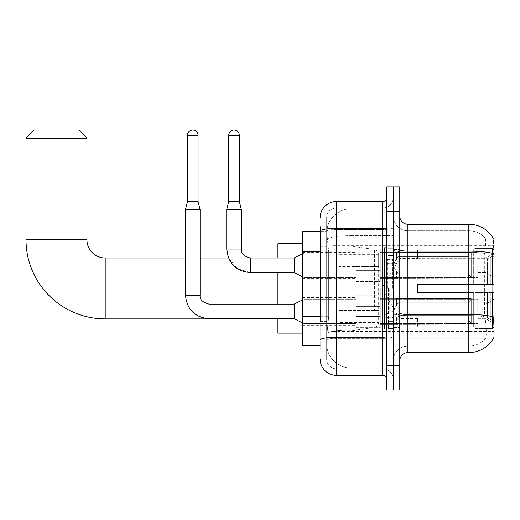 <?xml version="1.0" encoding="UTF-8"?>
<svg xmlns="http://www.w3.org/2000/svg" width="520" height="520" viewBox="0 0 520 520"><rect width="100%" height="100%" fill="white"/><g stroke="black" fill="none" stroke-linecap="round" stroke-linejoin="round"><path stroke-width="0.39" stroke-dasharray="2.6 1.95" d="M494 288.431L494 245.375L494 288.431M333.151 288.431L333.151 245.375L333.151 288.431M494 265.278L494 277.466L494 265.278M485.875 265.278L485.875 272.591L485.875 265.278M494 311.422L494 299.234L494 311.422M485.875 311.422L485.875 304.109L485.875 311.422M355.901 265.278L355.901 281.528L355.901 265.278M302.283 265.278L302.283 278.278L302.283 265.278M355.901 311.422L355.901 327.672L355.901 311.422M302.283 311.422L302.283 297.596L302.283 311.422M380.269 265.278L380.269 281.528L380.269 265.278M380.269 311.422L380.269 327.672L380.269 311.422M477.75 265.278L477.75 277.466L477.75 265.278M477.75 311.422L477.75 299.234L477.75 311.422M320.158 316.693L328.686 316.693L326.755 335.55L328.686 316.693L328.686 251.706L328.686 316.693L302.283 316.693L302.283 345.3L326.709 345.3L326.651 343.675A24.369 24.369 0 0 0 351.026 368.043L393.269 368.043L393.269 329.908L393.269 368.043L351.026 368.043L351.026 329.908L351.026 368.043A24.369 24.369 0 0 1 326.651 343.675L326.651 338.715L326.709 345.3L320.158 345.3M326.755 335.55L326.651 338.715L326.755 335.55M493.259 238.167A28.431 28.431 0 0 0 468.819 224.256L468.819 251.108L407.888 251.108L407.888 224.256L468.819 224.256A28.431 28.431 0 0 1 493.259 238.167C493.747 239.493 493.643 244.576 492.941 253.429C493.643 244.595 493.747 239.506 493.259 238.167L393.269 238.069L494 238.069L494 338.8L393.269 338.8L393.269 238.069L393.269 338.8L493.2 338.8A28.431 28.431 0 0 0 493.344 338.559L493.2 338.8M302.283 288.431L302.283 333.112L302.283 288.431M393.269 208.819L393.269 329.908L393.269 208.819L351.026 208.819L393.269 208.819M326.69 231.9L328.686 251.706L326.69 231.9A24.369 24.369 0 0 1 351.026 208.819A24.369 24.369 0 0 0 326.69 231.9A24.369 24.369 0 0 1 351.026 208.819L351.026 235.671L393.269 235.671L351.026 235.671L351.026 208.819M320.158 246.831L326.651 246.831L326.651 321.568L326.651 226.694L326.651 246.831L320.158 246.831L320.158 321.568L320.158 231.569L326.709 231.569L302.283 231.569L302.283 316.693M399.769 288.431L399.769 327.834L399.769 288.431M393.269 288.431L393.269 328.647L393.269 288.431M388.394 288.431L388.394 328.647L388.394 288.431M493.344 320.112C494.163 330.278 494.163 336.427 493.344 338.559C494.163 336.44 494.163 330.291 493.344 320.112L492.824 313.06L393.269 313.06L393.269 249.697L393.269 313.06A14.625 2.542 0 0 0 407.888 315.601L407.888 251.108A8.125 1.411 0 0 1 399.769 249.697L399.769 313.06L399.769 249.697M485.381 320.112C486.577 330.278 486.577 336.427 485.381 338.559A21.931 21.931 0 0 1 468.819 346.112L407.888 346.112L407.888 320.112L407.888 346.112L468.819 346.112A21.931 21.931 0 0 0 485.381 338.559C486.577 336.434 486.577 330.291 485.381 320.112L484.594 313.06L484.77 253.429C485.817 244.602 485.979 239.512 485.257 238.167L485.257 238.167A21.931 21.931 0 0 0 468.819 230.756A21.931 21.931 0 0 1 485.257 238.167C485.979 239.499 485.817 244.589 484.77 253.429L484.594 313.06L485.381 320.112M399.769 360.731L399.769 313.06L399.769 360.731M393.269 216.131L393.269 249.697L393.269 216.131A14.625 14.625 0 0 0 407.888 230.756A14.625 14.625 0 0 1 393.269 216.131A14.625 14.625 0 0 0 407.888 230.756L407.888 315.601A14.625 2.542 0 0 1 393.269 313.06L494 313.06M393.269 211.256L393.269 186.888L399.769 186.888L399.769 211.256L393.269 211.256L393.269 186.888L386.769 186.888L386.769 211.256L393.269 211.256L393.269 365.606L393.269 211.256M386.769 211.256L386.769 389.981L393.269 389.981L393.269 365.606L393.269 389.981L399.769 389.981L399.769 211.256M407.888 230.756L468.819 230.756L407.888 230.756L407.888 252.239A14.625 2.542 0 0 1 393.269 249.697A14.625 2.542 0 0 0 407.888 252.239L468.819 252.239L407.888 252.239L407.888 315.601L468.819 315.601L468.819 230.756A21.931 21.931 0 0 1 485.257 238.167A21.931 21.931 0 0 0 468.819 230.756L468.819 252.239A21.931 3.809 180 0 1 484.77 253.429A21.931 3.809 180 0 0 468.819 252.239L468.819 315.601L407.888 315.601L407.888 352.612L468.819 352.612L468.819 315.601A21.931 3.809 180 0 1 484.9 316.823A21.931 3.809 180 0 0 468.819 315.601L468.819 251.108A28.431 4.94 180 0 1 492.941 253.429L492.824 313.06L484.594 313.06L492.824 313.06M407.888 224.256A8.125 8.125 0 0 1 399.769 216.131M393.269 360.731A14.625 14.625 0 0 1 407.888 346.112A14.625 14.625 0 0 0 393.269 360.731A14.625 14.625 0 0 1 407.888 346.112M493.2 238.069L485.166 238.069L493.2 238.069M320.158 226.694L326.651 226.694L320.158 226.694L320.158 350.175L326.651 350.175L320.158 350.175L320.158 321.568L326.651 321.568L326.651 350.175L326.651 321.568L320.158 321.568M320.158 359.106A16.25 16.25 0 0 0 336.401 375.356L336.401 368.856A9.75 9.75 0 0 1 326.651 359.106L326.651 231.186L326.651 359.106A9.75 9.75 0 0 0 336.401 368.856L382.707 368.856L382.707 342.862L382.707 375.356A4.062 4.062 0 0 1 386.769 379.418L386.769 197.451L386.769 379.418M393.269 342.862L393.269 227.656L393.269 342.862M386.769 288.431L386.769 329.05L386.769 288.431M393.269 197.451L393.269 227.656L393.269 197.451A10.562 10.562 0 0 1 382.707 208.006A10.562 10.562 0 0 0 393.269 197.451A10.562 10.562 0 0 1 382.707 208.006L382.707 368.856L336.401 368.856L336.401 338.344L382.707 338.344A10.562 1.833 0 0 0 393.269 336.512A10.562 1.833 0 0 1 382.707 338.344L382.707 208.006L336.401 208.006L382.707 208.006M320.158 340.041A16.25 2.821 180 0 1 336.401 337.22L336.401 201.513A16.25 16.25 0 0 0 320.158 217.756A16.25 16.25 0 0 1 336.401 201.513L382.707 201.513A4.062 4.062 0 0 0 386.769 197.451A4.062 4.062 0 0 1 382.707 201.513L382.707 342.862L382.707 338.344L336.401 338.344L336.401 208.006L336.401 229.489L382.707 229.489A10.562 1.833 0 0 0 393.269 227.656A10.562 1.833 0 0 1 382.707 229.489L336.401 229.489L336.401 342.862L336.401 337.22L382.707 337.22A4.062 0.709 0 0 0 386.769 336.512M336.401 375.356L382.707 375.356M326.651 217.756L326.651 231.186L326.651 217.756A9.75 9.75 0 0 1 336.401 208.006A9.75 9.75 0 0 0 326.651 217.756A9.75 9.75 0 0 1 336.401 208.006M393.269 379.418A10.562 10.562 0 0 0 382.707 368.856A10.562 10.562 0 0 1 393.269 379.418A10.562 10.562 0 0 0 382.707 368.856M386.769 329.05L384.332 329.05L384.332 247.812L384.332 318.065L384.332 247.812L386.769 247.812M277.914 333.112L277.914 243.75M417.638 284.369L417.638 288.431L417.638 284.369L487.442 284.369L417.638 284.369L473.694 284.369L473.694 249.652L473.694 284.369L474.994 284.369L474.994 248.346L474.994 284.369L417.638 284.369L417.638 292.494L473.694 292.494L473.694 326.807L473.694 292.494L417.638 292.494L417.638 284.369M417.638 258.648L487.442 258.648L417.638 258.648L417.638 249.847L473.694 250.061L473.694 249.652L473.694 250.061L417.638 250.061L417.638 258.648M380.269 288.431L380.269 327.022L380.269 288.431M473.694 326.807L417.638 327.022L473.694 326.807L474.994 328.523L492.375 328.523L494 326.885L494 292.494L494 326.885L492.375 328.523L492.375 292.494L492.375 328.523L474.994 328.523L474.994 292.494L474.994 328.523L473.694 327.217L473.694 292.494L473.694 326.807M338.026 288.431L338.026 327.022L338.026 288.431M277.914 304.109L277.914 318.734M474.994 292.494L492.375 292.494L474.994 292.494M474.994 248.346L473.694 249.652L474.994 248.346L492.375 248.346L492.375 284.369L492.375 248.346L474.994 248.346M474.994 284.369L492.375 284.369L474.994 284.369M494 292.494L492.375 292.494L494 292.494L494 326.885L494 323.128L490.315 319.417L487.442 318.214L490.315 319.417L494 323.128L494 292.494L490.315 292.494L494 292.494M492.375 284.369L494 284.369L494 249.977L494 284.369L492.375 284.369M494 249.977L492.375 248.346L494 249.977L494 284.369L494 249.977M490.315 257.452L494 253.741L490.315 257.452L487.442 258.648L490.315 257.452L490.315 284.369L494 284.369L487.442 284.369L490.315 284.369L490.315 257.452M487.442 292.494L417.638 292.494L417.638 288.431L417.638 292.494L487.442 292.494L487.442 318.214L417.638 318.214L487.442 318.214L487.442 292.494M302.283 276.653L303.908 277.466L303.908 253.097L303.908 277.466L303.908 265.278L303.908 277.466L294.158 272.591L294.158 257.972L294.158 272.591L294.158 257.972L250.296 257.972L250.296 272.591L250.296 257.972L277.914 257.972L277.914 272.591M417.638 318.214L417.638 326.807L417.638 318.214M26 138.144L86.924 138.144M78.806 130.019L34.125 130.019M351.839 310.369L351.839 246.188L351.839 266.5L338.839 266.5L338.839 246.188L338.839 330.675L338.839 310.369L378.644 310.369L378.644 254.312L378.644 266.5L338.839 266.5L338.839 254.312L338.839 322.55L338.839 310.369L378.644 310.369L378.644 322.562L338.839 322.55M374.472 266.5L374.472 249.483C377.384 250.478 378.775 252.083 378.644 254.306L378.644 266.5L351.839 266.5M198.055 135.304L187.499 135.304A5.278 5.278 0 0 1 192.777 130.019A5.278 5.278 0 0 1 198.055 135.304L198.055 201.428L187.499 201.428L192.777 201.428L187.499 201.428L185.464 209.553L200.089 209.553L185.464 209.553L185.464 295.178L200.089 295.178L200.089 209.553L185.464 209.553M471.257 311.422L471.257 324.188L396.519 324.188L471.257 324.188L471.257 323.362L468.007 320.021L468.007 311.422L468.007 320.021L471.257 323.362L471.257 324.188L396.519 324.422L396.519 317.161L398.144 320.021L468.007 320.021L398.144 320.021L398.144 302.822L396.519 305.689L398.144 302.822L468.007 302.822L398.144 302.822L396.519 305.689L396.519 298.656L471.257 298.656L471.257 324.188L471.257 299.481L468.007 302.822L471.257 299.481L471.257 323.362L468.007 320.021L468.007 302.822L468.007 320.021L471.257 323.362L471.257 324.188L471.257 311.422L471.257 324.188L396.519 324.422L396.519 317.161L396.519 324.188L396.519 317.161L398.144 320.021L396.519 317.161L398.144 320.021L398.144 302.822L468.007 302.822L398.144 302.822L398.144 311.422L398.144 302.822L396.519 305.689L396.519 298.422L396.519 305.689L396.519 298.656L471.257 298.656L471.257 299.481L468.007 302.822L471.257 299.481L471.257 323.362L471.257 298.656L471.257 311.422L471.257 298.656L396.519 298.656L471.257 298.656L471.257 311.422M303.908 311.422L303.908 323.609L303.908 311.422M302.283 300.047L294.158 304.109L294.158 318.734L294.158 304.109L294.158 318.734L303.908 323.609L355.901 323.609L303.908 323.609L302.283 322.797M187.499 135.304L187.499 201.428M380.269 316.498L380.269 295.178L380.269 327.672L380.269 316.498L355.901 316.498L380.269 316.498L380.269 306.351L355.901 306.351L355.901 295.178L355.901 306.351L380.269 306.351L380.269 327.672L380.269 316.498L355.901 316.498L355.901 327.672L355.901 316.498L380.269 316.498M355.901 306.351L355.901 327.672L355.901 295.178L355.901 306.351L380.269 306.351L355.901 306.351L355.901 316.498L355.901 306.351M398.144 320.021L468.007 320.021L398.144 320.021L398.144 311.422L398.144 320.021M468.007 311.422L468.007 302.822L468.007 311.422M239.323 135.304L228.768 135.304A5.278 5.278 0 0 1 234.046 130.019A5.278 5.278 0 0 1 239.323 135.304L239.323 201.428L228.768 201.428L234.046 201.428L228.768 201.428L226.733 209.553L241.358 209.553L226.733 209.553L226.733 249.035L241.358 249.035L241.358 209.553L226.733 209.553M471.257 265.278L471.257 278.05L396.519 278.05L471.257 278.05L471.257 277.219L468.007 273.877L468.007 265.278L468.007 273.877L471.257 277.219L471.257 278.05L396.519 278.278L396.519 271.017L398.144 273.877L468.007 273.877L398.144 273.877L398.144 256.685L396.519 259.545L398.144 256.685L468.007 256.685L398.144 256.685L396.519 259.545L396.519 252.512L471.257 252.512L471.257 278.05L471.257 253.344L468.007 256.685L471.257 253.344L471.257 277.219L468.007 273.877L468.007 256.685L468.007 273.877L471.257 277.219L471.257 278.05L471.257 265.278L471.257 278.05L396.519 278.278L396.519 271.017L396.519 278.05L396.519 271.017L398.144 273.877L396.519 271.017L398.144 273.877L398.144 256.685L468.007 256.685L398.144 256.685L398.144 265.278L398.144 256.685L396.519 259.545L396.519 252.285L396.519 259.545L396.519 252.512L471.257 252.512L471.257 253.344L468.007 256.685L471.257 253.344L471.257 277.219L471.257 252.512L471.257 265.278L471.257 252.512L396.519 252.512L471.257 252.512L471.257 265.278M228.768 135.304L228.768 201.428M380.269 270.355L380.269 249.035L380.269 281.528L380.269 270.355L355.901 270.355L380.269 270.355L380.269 260.208L355.901 260.208L355.901 249.035L355.901 260.208L380.269 260.208L380.269 281.528L380.269 270.355L355.901 270.355L355.901 281.528L355.901 270.355L380.269 270.355M355.901 260.208L355.901 281.528L355.901 249.035L355.901 260.208L380.269 260.208L355.901 260.208L355.901 270.355L355.901 260.208M398.144 273.877L468.007 273.877L398.144 273.877L398.144 265.278L398.144 273.877M468.007 265.278L468.007 256.685L468.007 265.278M303.908 265.278L303.908 253.097L303.908 265.278M351.026 329.908A24.369 4.231 180 0 0 326.95 333.482A24.369 4.231 180 0 1 351.026 329.908L393.269 329.908L351.026 329.908L351.026 235.671L351.026 329.908M494 256.191L492.824 256.191M327.288 238.947A24.369 4.231 180 0 1 351.026 235.671A24.369 4.231 180 0 0 327.288 238.947M326.651 343.675A24.369 24.369 0 0 0 351.026 368.043M320.158 251.706L302.283 251.706M493.025 316.823A28.431 4.94 180 0 0 468.819 314.47L407.888 314.47A8.125 1.411 0 0 1 399.769 313.06M399.769 365.606L386.769 365.606M320.158 231.186A16.25 2.821 180 0 1 336.401 228.364L382.707 228.364A4.062 0.709 -0 0 0 386.769 227.656M336.401 229.489A9.75 1.69 180 0 0 326.651 231.186A9.75 1.69 180 0 1 336.401 229.489M336.401 338.344A9.75 1.69 180 0 0 326.651 340.041A9.75 1.69 180 0 1 336.401 338.344M336.401 368.856A9.75 9.75 0 0 1 326.651 359.106M392.457 288.431L392.457 259.61L392.457 288.431M387.582 288.431L387.582 259.61L387.582 288.431M389.207 288.431L389.207 313.196L389.207 288.431M394.894 288.431L394.894 313.196L394.894 288.431M105.203 257.972L105.203 318.897M86.924 239.694L26 239.694M487.442 258.648L487.442 284.369L487.442 258.648M490.315 292.494L490.315 319.417L490.315 292.494M338.839 246.188L351.839 246.188L374.472 249.483L374.472 310.369M209.027 318.721L209.027 304.109C202.572 302.49 199.596 299.507 200.089 295.178L185.478 295.178C186.881 309.465 194.733 317.324 209.027 318.734L294.158 318.734M200.089 295.178L185.464 295.178M294.158 272.591L250.296 272.591L250.296 257.985M241.345 249.035L226.733 249.035L241.345 249.035M333.151 245.375L494 245.375M485.875 257.972L494 253.097L485.875 257.972L477.75 257.972L485.875 257.972M485.875 304.109L494 299.234L485.875 304.109L477.75 304.109L485.875 304.109M302.283 252.285L355.901 252.285L302.283 252.285M302.283 297.596L355.901 297.596L302.283 297.596M355.901 249.035L380.269 249.035L355.901 249.035M355.901 295.178L380.269 295.178L355.901 295.178M380.269 253.097L477.75 253.097L380.269 253.097M380.269 299.234L477.75 299.234L380.269 299.234M302.283 249.035L333.151 249.035M302.283 327.834L333.151 327.834M477.75 318.734L485.875 318.734L494 323.609L485.875 318.734L477.75 318.734M477.75 272.591L485.875 272.591L494 277.466L485.875 272.591L477.75 272.591M380.269 323.609L477.75 323.609L380.269 323.609M380.269 277.466L477.75 277.466L380.269 277.466M355.901 327.672L380.269 327.672L355.901 327.672M355.901 281.528L380.269 281.528L355.901 281.528M302.283 325.247L355.901 325.247L302.283 325.247M302.283 278.278L355.901 278.278L302.283 278.278M333.151 331.487L494 331.487M393.269 249.035L399.769 249.035L393.269 249.035M388.394 328.647L393.269 328.647L388.394 328.647M393.269 255.535L388.394 255.535L393.269 255.535M393.269 321.334L388.394 321.334L393.269 321.334M388.394 248.222L393.269 248.222L388.394 248.222M393.269 327.834L399.769 327.834L393.269 327.834M386.769 255.938L393.269 255.938L386.769 255.938M386.769 320.925L393.269 320.925L386.769 320.925M392.457 259.61L393.269 258.798L392.457 259.61L387.582 259.61L386.769 258.798L387.582 259.61L392.457 259.61M387.582 317.252L392.457 317.252L393.269 318.065L392.457 317.252L387.582 317.252L386.769 318.065L387.582 317.252M389.207 313.196C386.276 313.456 384.651 315.081 384.332 318.065C384.651 315.081 386.276 313.456 389.207 313.196L394.894 313.196C397.826 313.456 399.451 315.081 399.769 318.065C399.451 315.081 397.826 313.456 394.894 313.196L389.207 313.196M389.207 263.673L394.894 263.673C397.826 263.413 399.451 261.788 399.769 258.798C399.451 261.788 397.826 263.413 394.894 263.673L389.207 263.673C386.276 263.413 384.651 261.788 384.332 258.798C384.651 261.788 386.276 263.413 389.207 263.673M393.269 327.425L399.769 327.425L393.269 327.425M393.269 249.438L399.769 249.438L393.269 249.438M417.638 318.487L399.769 318.487L381.706 288.431L399.769 258.375L417.638 258.375M380.269 327.022L417.638 327.022M338.026 318.897L380.269 318.897M302.283 327.022L338.026 327.022M302.283 249.847L338.026 249.847M338.026 257.972L380.269 257.972M380.269 249.847L417.638 249.847M249.782 257.972L228.494 257.972L237.224 268.632L250.296 272.591M200.089 257.972L185.464 257.972M378.644 254.306L338.839 254.312M338.839 330.675L351.839 330.675L374.472 327.386C377.384 326.391 378.775 324.786 378.644 322.562L378.644 322.562M380.269 324.422L396.519 324.422L380.269 324.422M392.776 311.422L396.519 305.188L392.776 311.422L396.519 317.655L392.776 311.422M198.055 201.428L200.089 209.553M380.269 298.422L396.519 298.422L380.269 298.422M303.908 299.234L355.901 299.234L303.908 299.234M294.158 304.109L209.027 304.109M380.269 278.278L396.519 278.278L380.269 278.278M392.776 265.278L396.519 259.051L392.776 265.278L396.519 271.512L392.776 265.278M303.908 277.466L355.901 277.466L303.908 277.466M239.323 201.428L241.358 209.553M380.269 252.285L396.519 252.285L380.269 252.285M302.283 253.91L303.908 253.097L355.901 253.097L303.908 253.097L294.158 257.972"/><path stroke-width="0.78" d="M493.2 338.8L494 338.8L494 238.069L493.259 238.167A28.431 28.431 0 0 0 468.819 224.256L407.888 224.256A8.125 8.125 0 0 1 399.769 216.131A8.125 8.125 0 0 0 407.888 224.256L407.888 352.612A8.125 8.125 0 0 0 399.769 360.731A8.125 8.125 0 0 1 407.888 352.612L468.819 352.612A28.431 28.431 0 0 0 493.2 338.8L493.344 338.559A28.431 28.431 0 0 1 468.819 352.612L468.819 224.256A28.431 28.431 0 0 1 493.259 238.167M320.158 246.831L320.158 226.694L320.158 231.569L302.283 231.569L302.283 345.3L320.158 345.3M393.269 365.606L393.269 389.981L399.769 389.981L399.769 365.606L393.269 365.606L393.269 389.981L386.769 389.981L386.769 365.606L393.269 365.606L393.269 211.256L393.269 365.606M386.769 365.606L386.769 186.888L393.269 186.888L393.269 211.256L393.269 186.888L399.769 186.888L399.769 365.606M493.344 320.112L492.824 313.06L492.941 253.429A28.431 4.94 180 0 0 468.819 251.108L407.888 251.108A8.125 1.411 -0 0 1 399.769 249.697M320.158 321.568L320.158 226.694M320.158 217.756A16.25 16.25 0 0 1 336.401 201.513L336.401 375.356L382.707 375.356L382.707 201.513A4.062 4.062 0 0 0 386.769 197.451M336.401 201.513L382.707 201.513M386.769 379.418A4.062 4.062 0 0 0 382.707 375.356M336.401 375.356A16.25 16.25 0 0 1 320.158 359.106M386.769 247.812L384.332 247.812L384.332 329.05L386.769 329.05M277.914 318.897L105.203 318.897A79.203 79.203 0 0 1 26 239.694L26 138.144L34.125 130.019L78.806 130.019L86.924 138.144L26 138.144M105.203 318.897L105.203 257.972A18.278 18.278 0 0 1 86.924 239.694L86.924 138.144M277.914 272.591L277.914 304.109M277.914 318.734L277.914 333.112L302.283 333.112M302.283 243.75L277.914 243.75L277.914 257.972M198.055 201.428L187.499 201.428L187.499 135.304A5.278 5.278 0 0 1 192.777 130.019A5.278 5.278 0 0 1 198.055 135.304L198.055 201.428L200.089 209.553L200.089 295.178C199.596 299.507 202.572 302.49 209.027 304.109L209.027 318.721L294.158 318.734L294.158 304.109L302.283 300.047M200.089 295.178L185.478 295.178L185.464 209.553L200.089 209.553M239.323 201.428L228.768 201.428L228.768 135.304A5.278 5.278 0 0 1 234.046 130.019A5.278 5.278 0 0 1 239.323 135.304L239.323 201.428L241.358 209.553L241.358 249.035C240.864 253.37 243.841 256.347 250.296 257.972L249.782 257.972M302.283 276.653L294.158 272.591L294.158 257.972L302.283 253.91M294.158 272.591L250.296 272.591L250.296 257.972C243.841 256.347 240.864 253.37 241.358 249.035L226.733 249.035L226.733 209.553L241.358 209.553M494 256.191L492.824 256.191M494 313.06L492.824 313.06M320.158 251.706L302.283 251.706M320.158 316.693L302.283 316.693M493.025 316.823A28.431 4.94 180 0 0 468.819 314.47L407.888 314.47A8.125 1.411 0 0 1 399.769 313.06M399.769 211.256L386.769 211.256M386.769 336.512A4.062 0.709 0 0 1 382.707 337.22L336.401 337.22A16.25 2.821 180 0 0 320.158 340.041M320.158 231.186A16.25 2.821 180 0 1 336.401 228.364L382.707 228.364A4.062 0.709 0 0 0 386.769 227.656M26 239.694L86.924 239.694M187.499 135.304L198.055 135.304M228.768 135.304L239.323 135.304M250.296 272.591C236.002 271.18 228.144 263.328 226.733 249.035L228.494 257.972L200.089 257.972M185.464 257.972L105.203 257.972M294.158 318.734L302.283 322.797M294.158 304.109L209.027 304.109M185.464 295.178C186.881 309.465 194.733 317.324 209.027 318.734M187.499 201.428L185.464 209.553M294.158 257.972L250.296 257.972M228.768 201.428L226.733 209.553"/></g></svg>
